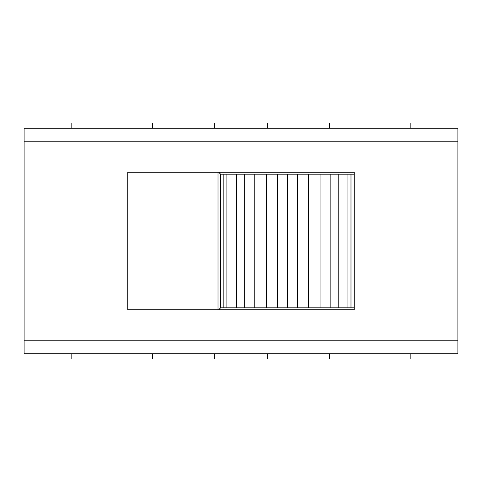 <?xml version="1.0" encoding="UTF-8"?>
<svg xmlns="http://www.w3.org/2000/svg" width="482" height="482" viewBox="0 0 482 482"><rect width="100%" height="100%" fill="white"/><g stroke="black" fill="none" stroke-linecap="round" stroke-linejoin="round"><path stroke-width="0.72" d="M354.222 174.195L354.222 309.757L127.778 309.757L127.778 172.243L354.222 172.243L354.222 174.195L350.986 174.195L350.986 307.805L347.944 307.805L347.944 174.195L350.986 174.195M329.495 128.212L329.495 123.006L410.182 123.006L410.182 128.212M24.1 128.212L457.9 128.212L457.9 353.788L24.1 353.788L24.1 128.212M223.847 307.805L223.847 174.195L220.611 174.195L220.611 307.805L236.65 307.805L236.65 174.195L347.944 174.195M226.889 307.805L226.889 174.195L236.65 174.195M410.182 353.788L410.182 358.994L329.495 358.994L329.495 353.788M152.505 353.788L152.505 358.994L71.818 358.994L71.818 353.788M71.818 128.212L71.818 123.006L152.505 123.006L152.505 128.212M236.65 307.805L320.078 307.805L320.078 174.195M308.42 307.805L308.42 174.195M266.413 307.805L266.413 174.195M254.755 307.805L254.755 174.195M277.301 307.805L277.301 174.195M267.679 128.212L267.679 123.006L214.321 123.006L214.321 128.212M320.078 307.805L338.183 307.805L338.183 174.195M330.17 307.805L330.17 174.195M223.847 174.195L226.889 174.195M244.663 307.805L244.663 174.195M354.222 307.805L350.986 307.805M220.611 307.805L218.659 309.757M338.183 307.805L347.944 307.805M267.679 353.788L267.679 358.994L214.321 358.994L214.321 353.788M220.611 174.195L218.659 172.243M297.533 307.805L297.533 174.195M287.417 307.805L287.417 174.195M457.9 340.774L24.1 340.774M24.1 141.226L457.9 141.226M218.009 172.243L218.009 309.757"/></g></svg>
